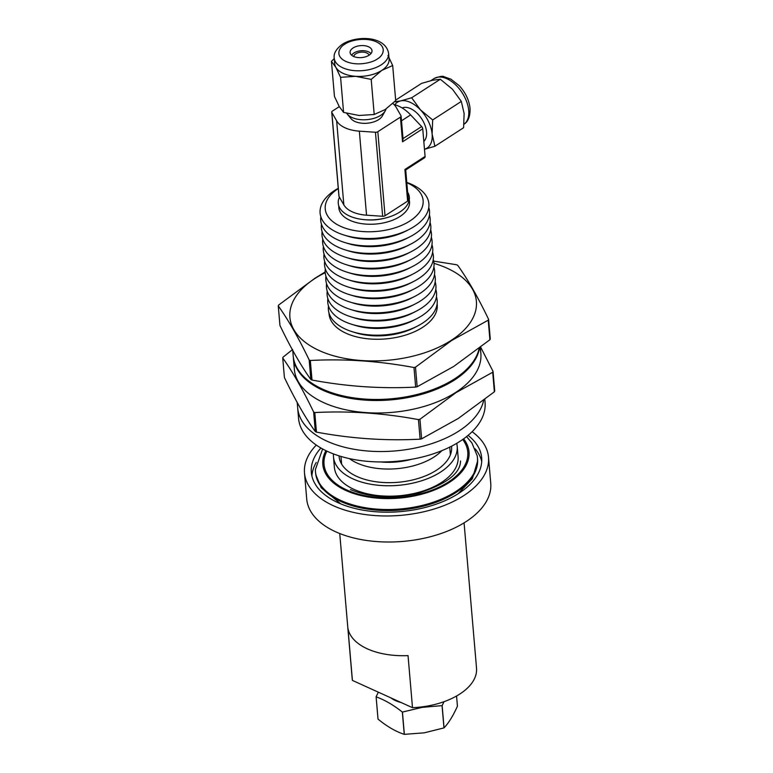 <?xml version="1.0" encoding="UTF-8"?>
<svg xmlns="http://www.w3.org/2000/svg" width="773" height="773" viewBox="0 0 773 773"><rect width="100%" height="100%" fill="white"/><g stroke="black" fill="none" stroke-linecap="round" stroke-linejoin="round"><path stroke-width="1.16" d="M338.825 205.956A35.481 19.383 -4.9 0 0 360.421 223.445A35.481 19.383 -4.9 0 0 400.018 216.45A35.481 19.383 -4.9 0 0 409.226 199.917M406.801 182.689A49.134 26.833 175.1 0 1 409.951 220.962A49.134 26.833 175.1 0 1 340.748 226.392A49.134 26.833 175.1 0 1 338.284 188.564M406.782 182.428A54.593 29.818 175.1 0 1 414.251 226.479A54.593 29.818 175.1 0 1 409.188 229.397A54.593 29.818 175.1 0 1 343.879 234.992A54.593 29.818 175.1 0 1 334.748 190.39A54.593 29.818 175.1 0 1 338.255 188.303M428.783 207.531A54.593 29.818 175.1 0 1 414.888 233.919A54.593 29.818 175.1 0 1 409.825 236.838A54.593 29.818 175.1 0 1 344.516 242.432A54.593 29.818 175.1 0 1 320.843 216.778M429.421 214.962A54.593 29.818 175.1 0 1 415.526 241.36A54.593 29.818 175.1 0 1 410.463 244.268A54.593 29.818 175.1 0 1 345.154 249.872A54.593 29.818 175.1 0 1 321.481 224.218M430.059 222.402A54.593 29.818 175.1 0 1 416.164 248.79A54.593 29.818 175.1 0 1 411.101 251.708A54.593 29.818 175.1 0 1 345.792 257.303A54.593 29.818 175.1 0 1 322.119 231.658M430.696 229.842A54.593 29.818 175.1 0 1 416.802 256.23A54.593 29.818 175.1 0 1 411.738 259.148A54.593 29.818 175.1 0 1 346.43 264.743A54.593 29.818 175.1 0 1 322.756 239.089M431.334 237.272A54.593 29.818 175.1 0 1 417.439 263.67A54.593 29.818 175.1 0 1 412.376 266.579A54.593 29.818 175.1 0 1 347.067 272.183A54.593 29.818 175.1 0 1 323.394 246.529M431.972 244.712A54.593 29.818 175.1 0 1 418.077 271.101A54.593 29.818 175.1 0 1 413.014 274.019A54.593 29.818 175.1 0 1 347.705 279.613A54.593 29.818 175.1 0 1 324.032 253.969M432.609 252.153A54.593 29.818 175.1 0 1 418.715 278.541A54.593 29.818 175.1 0 1 413.652 281.459A54.593 29.818 175.1 0 1 348.343 287.054A54.593 29.818 175.1 0 1 324.67 261.4M433.247 259.583A54.593 29.818 175.1 0 1 419.353 285.981A54.593 29.818 175.1 0 1 414.289 288.889A54.593 29.818 175.1 0 1 348.981 294.494A54.593 29.818 175.1 0 1 325.307 268.84M433.885 267.023A54.593 29.818 175.1 0 1 419.99 293.411A54.593 29.818 175.1 0 1 414.927 296.33A54.593 29.818 175.1 0 1 349.618 301.924A54.593 29.818 175.1 0 1 325.945 276.28M434.523 274.463A54.593 29.818 175.1 0 1 420.618 300.852A54.593 29.818 175.1 0 1 415.565 303.77A54.593 29.818 175.1 0 1 350.256 309.364A54.593 29.818 175.1 0 1 326.583 283.71M435.16 281.894A54.593 29.818 175.1 0 1 421.256 308.292A54.593 29.818 175.1 0 1 416.203 311.2A54.593 29.818 175.1 0 1 350.894 316.804A54.593 29.818 175.1 0 1 327.221 291.15M435.798 289.334A54.593 29.818 175.1 0 1 421.894 315.722A54.593 29.818 175.1 0 1 416.84 318.64A54.593 29.818 175.1 0 1 351.531 324.235A54.593 29.818 175.1 0 1 327.858 298.591M436.436 296.774A54.593 29.818 175.1 0 1 422.531 323.162A54.593 29.818 175.1 0 1 417.478 326.08A54.593 29.818 175.1 0 1 352.169 331.675A54.593 29.818 175.1 0 1 328.496 306.021M441.837 450.669A54.593 29.818 175.1 0 1 434.011 457.027A54.593 29.818 175.1 0 1 349.377 458.602M311.906 476.042A85.484 46.68 175.1 0 1 316.254 462.438M468.08 435.383A85.484 46.68 175.1 0 1 481.676 457.809A85.484 46.68 175.1 0 1 458.737 493.367A85.484 46.68 175.1 0 1 367.03 510.798A85.484 46.68 175.1 0 1 311.335 472.419A85.484 46.68 175.1 0 1 320.911 448.002M472.129 431.711A92.345 50.429 175.1 0 1 488.507 457.23A92.345 50.429 175.1 0 1 463.732 495.638A92.345 50.429 175.1 0 1 364.672 514.47A92.345 50.429 175.1 0 1 304.494 472.999A92.345 50.429 175.1 0 1 316.292 445.074M488.507 457.23L490.739 483.27A92.345 50.429 175.1 0 1 465.964 521.678A92.345 50.429 175.1 0 1 366.904 540.511A92.345 50.429 175.1 0 1 306.726 499.039L304.494 472.999M464.08 522.867L476.526 668.104A62.4 34.07 175.1 0 1 459.79 694.057A62.4 34.07 175.1 0 1 412.502 707.691L352.411 680.404A62.4 34.07 175.1 0 1 352.198 678.762L339.743 533.525M352.411 680.404L347.947 628.333A62.4 34.07 -4.9 0 0 408.038 655.61L412.502 707.691M475.124 448.813A85.484 46.68 175.1 0 1 481.724 461.481M411.536 459.317A49.134 26.833 175.1 0 1 380.693 461.954M417.478 326.08L414.318 327.694A49.134 26.833 175.1 0 1 355.551 332.738L352.169 331.675M416.84 318.64L413.681 320.264A49.134 26.833 175.1 0 1 354.913 325.298L351.531 324.235M416.203 311.2L413.043 312.823A49.134 26.833 175.1 0 1 354.276 317.858L350.894 316.804M415.565 303.77L412.405 305.383A49.134 26.833 175.1 0 1 353.638 310.427L350.256 309.364M414.927 296.33L411.767 297.953A49.134 26.833 175.1 0 1 353 302.987L349.618 301.924M414.289 288.889L411.13 290.513A49.134 26.833 175.1 0 1 352.362 295.547L348.981 294.494M413.652 281.459L410.492 283.073A49.134 26.833 175.1 0 1 351.725 288.116L348.343 287.054M413.014 274.019L409.854 275.642A49.134 26.833 175.1 0 1 351.087 280.676L347.705 279.613M412.376 266.579L409.217 268.202A49.134 26.833 175.1 0 1 350.449 273.236L347.067 272.183M411.738 259.148L408.579 260.762A49.134 26.833 175.1 0 1 349.811 265.806L346.43 264.743M411.101 251.708L407.951 253.331A49.134 26.833 175.1 0 1 349.183 258.366L345.792 257.303M410.463 244.268L407.313 245.891A49.134 26.833 175.1 0 1 348.546 250.925L345.154 249.872M409.825 236.838L406.675 238.451A49.134 26.833 175.1 0 1 347.908 243.495L344.516 242.432M409.188 229.397L406.038 231.021A49.134 26.833 175.1 0 1 347.27 236.055L343.879 234.992M370.953 53.588A10.358 5.653 -4.9 0 0 368.528 51.83A10.358 5.653 -4.9 0 0 351.638 55.241M353.57 56.448A10.986 6 175.1 0 1 350.111 52.545A10.986 6 175.1 0 1 356.459 46.419A10.986 6 175.1 0 1 368.537 46.767A10.986 6 175.1 0 1 371.997 50.67A10.986 6 175.1 0 1 365.648 56.787A10.986 6 175.1 0 1 353.57 56.448M339.463 197.221A35.664 19.48 -4.9 0 0 349.483 215.996A35.664 19.48 -4.9 0 0 365.929 219.793L367.243 219.88A30.775 16.813 -4.9 0 0 383.592 218.479L384.877 218.17A35.664 19.48 -4.9 0 0 407.613 192.177M365.929 219.793A35.664 19.48 -4.9 0 0 384.877 218.17M392.8 103.466A31.2 17.035 175.1 0 1 396.191 107.35L400.984 115.747A2.493 1.362 175.1 0 1 401.09 116.076A2.493 1.362 175.1 0 1 400.424 117.11L377.823 131.71A2.493 1.362 175.1 0 1 375.446 132.251L359.348 131.159A31.2 17.035 175.1 0 1 345.144 127.845A31.2 17.035 175.1 0 1 336.632 120.849L331.83 112.452A2.493 1.362 175.1 0 1 331.733 112.124L338.932 196.149A2.493 1.362 -4.9 0 0 339.038 196.477L343.84 204.874A31.2 17.035 -4.9 0 0 352.343 211.87A31.2 17.035 -4.9 0 0 366.547 215.184L382.645 216.276A2.493 1.362 -4.9 0 0 385.031 215.735L407.622 201.135A2.493 1.362 -4.9 0 0 408.299 200.091L405.709 169.934L424.628 157.711A2.493 1.459 -122.9 0 0 425.092 156.436L422.725 128.782A2.493 1.459 -122.9 0 0 421.662 126.559L410.618 114.906A31.2 18.223 -122.9 0 0 398.965 106.259A31.2 18.223 -122.9 0 0 394.095 104.645M347.29 114.095L351.01 118.636A16.793 9.17 -4.9 0 0 354.962 121.496A16.793 9.17 -4.9 0 0 382.355 115.95L385.244 110.839A20.33 11.102 175.1 0 1 352.082 117.554A20.33 11.102 175.1 0 1 347.29 114.095A20.33 11.102 175.1 0 1 346.739 113.322M386.007 108.993A20.33 11.102 175.1 0 1 385.244 110.839M423.807 141.42A20.04 11.711 -122.9 0 0 426.561 131.961A20.04 11.711 -122.9 0 0 410.531 108.607A20.04 11.711 -122.9 0 0 402.144 107.94M334.216 58.101L334.69 63.724A27.297 14.909 -4.9 0 0 335.84 67.299A27.297 14.909 -4.9 0 0 343.28 73.425A27.297 14.909 -4.9 0 0 355.715 76.324L340.574 77.319L335.84 67.299L331.443 61.357L334.458 96.441L339.192 106.461L343.589 112.414L359.068 115.486L374.209 114.491L385.128 109.582L395.699 100.606L392.684 65.512L381.765 70.42A27.297 14.909 -4.9 0 0 389.09 59.067L388.606 53.443A27.297 14.909 175.1 0 1 381.282 64.797A27.297 14.909 175.1 0 1 342.797 67.802A27.297 14.909 175.1 0 1 334.216 58.101C333.501 53.443 336.245 48.815 342.458 44.206C356.913 35.143 385.698 35.916 388.606 53.443M371.195 79.397L355.715 76.324A27.297 14.909 -4.9 0 0 381.765 70.42L371.195 79.397L374.209 114.491M353.715 56.506A7.798 4.261 175.1 0 1 358.672 52.583A7.798 4.261 175.1 0 1 366.779 52.96A7.798 4.261 175.1 0 1 369.117 55.183M331.733 112.124A2.493 1.362 175.1 0 1 332.4 111.09L339.289 106.635M422.725 128.782L402.54 141.817L402.955 138.647M407.622 201.135L404.907 169.48L405.632 169.925L404.907 169.48L425.092 156.436M394.781 104.79A27.297 15.943 57.1 0 1 400.627 100.905A27.297 15.943 57.1 0 1 420.502 109.93A27.297 15.943 57.1 0 1 432.126 134.173A27.297 15.943 57.1 0 1 424.474 149.247M394.481 101.833L400.627 100.905L411.661 97.765L420.502 109.93L432.667 119.941L432.126 134.173L434.919 146.252L425.343 149.054M387.949 55.492L392.684 65.512M340.574 77.319L343.589 112.414M331.443 61.357L334.255 58.584M434.919 146.252L463.587 127.729L464.119 113.496L461.326 101.418L432.667 119.941M461.326 101.418L452.485 89.253L440.33 79.242L411.661 97.765M440.33 79.242L432.619 80.237L421.575 83.378L395.65 100.123M417.159 386.751L453.799 366.392L489.908 339.734A108.075 59.019 -4.9 0 0 490.266 338.874L488.584 319.317A108.075 59.019 175.1 0 1 488.227 320.167L451.587 340.526L415.478 367.185L417.159 386.751A108.075 59.019 -4.9 0 1 415.661 387.089L413.98 367.523A108.075 59.019 175.1 0 0 415.478 367.185M434.001 263.351A93.591 51.115 175.1 0 1 451.297 340.313A93.591 51.115 175.1 0 1 319.346 350.613A93.591 51.115 175.1 0 1 315.007 278.444A93.591 51.115 175.1 0 1 325.211 272.676M488.584 319.317C477.927 297.141 467.626 279.121 457.674 265.265A108.075 59.019 175.1 0 0 456.534 264.743L433.663 261.1M325.162 271.951L314.737 278.396L278.628 305.055A108.075 59.019 175.1 0 0 278.27 305.915L279.952 325.481C290.609 347.657 300.91 365.668 310.852 379.533L309.181 359.967A108.075 59.019 175.1 0 0 310.321 360.489L312.002 380.045A108.075 59.019 -4.9 0 1 310.852 379.533M329.008 313.065A54.284 29.645 -4.9 0 0 329.066 314.012A54.284 29.645 -4.9 0 0 364.441 338.39A54.284 29.645 -4.9 0 0 422.676 327.317A54.284 29.645 -4.9 0 0 437.238 304.736A54.284 29.645 -4.9 0 0 437.132 303.789M489.908 339.734L488.227 320.167M415.661 387.089C381.466 388.896 346.903 386.558 312.002 380.045M310.321 360.489C344.516 358.672 379.07 361.02 413.98 367.523M278.27 305.915C288.223 319.771 298.523 337.791 309.181 359.967M421.623 438.832L458.263 418.473L494.372 391.814A108.075 59.019 -4.9 0 0 494.73 390.954L493.048 371.398A108.075 59.019 175.1 0 1 492.701 372.248L456.051 392.607L419.942 419.266L421.623 438.832A108.075 59.019 -4.9 0 1 420.126 439.17L418.444 419.604A108.075 59.019 175.1 0 0 419.942 419.266M479.791 347.821A93.591 51.115 175.1 0 1 455.761 392.394A93.591 51.115 175.1 0 1 350.024 410.618A93.591 51.115 175.1 0 1 294.532 363.136M493.048 371.398L480.651 347.154M292.648 349.483L283.092 357.136A108.075 59.019 175.1 0 0 282.734 357.996L284.416 377.553C295.073 399.738 305.374 417.749 315.326 431.614L313.645 412.048A108.075 59.019 175.1 0 0 314.785 412.569L316.466 432.126A108.075 59.019 -4.9 0 1 315.326 431.614M494.372 391.814L492.701 372.248M420.126 439.17C385.93 440.977 351.377 438.629 316.466 432.126M314.785 412.569C348.981 410.753 383.534 413.101 418.444 419.604M282.734 357.996C292.687 371.852 302.987 389.872 313.645 412.048M293.257 356.43A93.591 51.115 -4.9 0 0 293.296 356.952A93.591 51.115 -4.9 0 0 354.276 398.974A93.591 51.115 -4.9 0 0 454.688 379.891A93.591 51.115 -4.9 0 0 479.511 348.043M293.296 356.952L294.368 369.446A93.591 51.115 -4.9 0 0 355.348 411.478A93.591 51.115 -4.9 0 0 455.761 392.394A93.591 51.115 -4.9 0 0 480.864 353.464L480.352 347.386M292.735 350.411L293.199 355.909A93.591 51.115 -4.9 0 0 354.189 397.94A93.591 51.115 -4.9 0 0 454.601 378.847A93.591 51.115 -4.9 0 0 479.173 348.304M459.065 430.928A93.591 51.115 -4.9 0 0 483.647 400.375A93.591 51.115 175.1 0 1 423.015 446.185A93.591 51.115 175.1 0 1 327.114 441.228A93.591 51.115 175.1 0 1 297.673 407.989A93.591 51.115 -4.9 0 0 358.653 450.012A93.591 51.115 -4.9 0 0 459.065 430.928M333.472 453.915A62.082 33.906 -4.9 0 0 333.482 456.882L334.38 467.288A62.082 33.906 -4.9 0 0 353.908 489.338A62.082 33.906 -4.9 0 0 422.193 491.29A62.082 33.906 -4.9 0 0 458.089 456.688L457.201 446.272A62.082 33.906 -4.9 0 0 456.708 443.344M333.482 456.882A62.082 33.906 -4.9 0 0 353.019 478.922A62.082 33.906 -4.9 0 0 421.295 480.874A62.082 33.906 -4.9 0 0 457.201 446.272M339.038 455.848A56.468 30.833 -4.9 0 0 339.076 456.399A56.468 30.833 -4.9 0 0 356.846 476.448A56.468 30.833 -4.9 0 0 418.947 478.226A56.468 30.833 -4.9 0 0 451.606 446.755A56.468 30.833 -4.9 0 0 451.548 446.205M484.816 399.467L485.067 402.414A93.591 51.115 175.1 0 1 430.938 454.582A93.591 51.115 175.1 0 1 328.003 451.645A93.591 51.115 175.1 0 1 298.562 418.406L297.199 402.482M466.563 436.619L471.916 442.968L477.183 455.722A81.281 44.39 175.1 0 1 477.453 457.829A81.281 44.39 175.1 0 1 430.455 503.136A81.281 44.39 175.1 0 1 341.057 500.575A81.281 44.39 175.1 0 1 315.49 471.714A81.281 44.39 175.1 0 1 315.403 469.598L322.621 448.958M477.453 457.829L477.54 458.872A81.281 44.39 175.1 0 1 477.637 460.988A81.281 44.39 175.1 0 1 428.773 504.711A81.281 44.39 175.1 0 1 341.144 501.619A81.281 44.39 175.1 0 1 315.857 474.854A81.281 44.39 175.1 0 1 315.577 472.757L315.49 471.714M462.708 439.499A72.131 39.394 175.1 0 1 436.494 488.343A72.131 39.394 175.1 0 1 346.729 489.956A72.131 39.394 175.1 0 1 326.902 451.132M463.616 438.851A73.377 40.07 175.1 0 1 437.47 488.749A73.377 40.07 175.1 0 1 345.879 490.497A73.377 40.07 175.1 0 1 325.906 450.659M378.335 692.183L376.103 696.782A40.496 22.117 -4.9 0 0 376.122 696.84C384.693 699.923 393.428 704.995 402.337 712.059A40.496 22.117 -4.9 0 0 402.443 712.068L422.126 707.372L442.05 705.623A40.496 22.117 -4.9 0 0 442.137 705.585L444.021 701.681M456.563 696.009L457.432 706.193C453.181 715.672 448.726 722.9 444.05 727.857L442.137 705.585M442.05 705.623L443.963 727.905A40.496 22.117 -4.9 0 0 444.05 727.857M443.963 727.905L424.309 732.823L404.356 734.35L402.443 712.068M402.337 712.059L404.25 734.34A40.496 22.117 -4.9 0 0 404.356 734.35M404.25 734.34C395.737 731.567 387.002 726.494 378.026 719.112L376.122 696.84M376.103 696.782L378.007 719.054A40.496 22.117 -4.9 0 0 378.026 719.112M390.906 697.884A29.471 16.098 -4.9 0 0 401.255 702.58M377.292 58.98C373.494 62.149 358.073 66.758 345.84 61.434C334.033 55.84 339.714 46.815 344.816 44.235C348.604 41.066 364.035 36.457 376.258 41.781C388.075 47.366 382.393 56.4 377.292 58.98M463.974 124.221A27.297 15.943 -122.9 0 0 468.709 110.529A27.297 15.943 -122.9 0 0 455.094 84.325A27.297 15.943 -122.9 0 0 434.02 78.585C439.566 76.43 442.861 75.802 443.915 76.691L450.93 79.155L459.249 85.687C465.52 92.557 469.114 100.142 470.052 108.452C470.226 116.607 468.09 121.931 463.655 124.434M336.632 120.849L343.84 204.874M402.54 141.817L400.424 117.11M377.823 131.71L385.031 215.735M421.662 126.559L403.023 138.599M375.446 132.251L382.645 216.276M366.547 215.184L359.348 131.159M331.83 112.452L339.038 196.477M410.618 114.906L401.496 120.791M449.76 447.113L450.408 454.756M340.961 456.437L341.618 464.08M403.081 139.285L401.09 116.076M430.803 80.663L434.02 78.585M477.637 460.988L472.313 478.787L458.012 493.831M460.534 460.959C460.408 473.298 446.591 483.975 419.092 492.981C393.167 498.981 370.286 497.841 350.449 489.56M340.787 503.89L321.21 487.744L315.857 474.854"/></g></svg>

